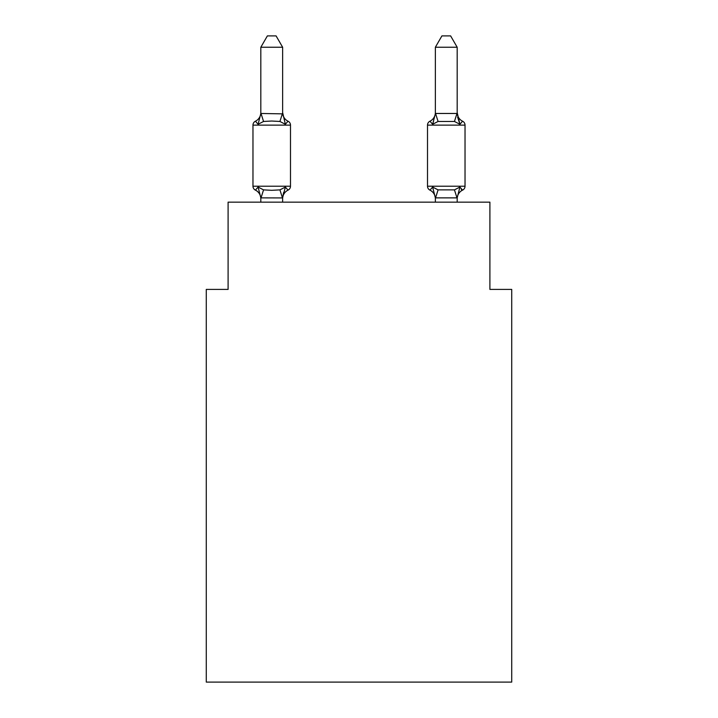 <?xml version="1.0" encoding="UTF-8"?>
<svg xmlns="http://www.w3.org/2000/svg" width="718" height="718" viewBox="0 0 718 718"><rect width="100%" height="100%" fill="white"/><g stroke="black" fill="none" stroke-linecap="round" stroke-linejoin="round"><path stroke-width="1.08" d="M511.719 682.1L511.719 289.408L489.9 289.408L489.9 202.144L228.1 202.144L228.1 289.408L206.281 289.408L206.281 682.1L511.719 682.1M457.178 202.144L457.178 197.872L435.359 197.872L432.631 187.066L429.956 190.135L432.631 187.066L429.956 190.135L432.631 187.066L429.956 190.135L432.631 187.066L429.956 190.135L432.631 187.066L429.956 190.135L432.631 187.066L429.956 190.135L432.631 187.066L429.956 190.135L432.631 187.066L429.956 190.135L432.631 187.066L429.956 190.135L432.631 187.066L429.956 190.135L432.631 187.066L429.956 190.135L432.631 187.066L438.079 189.875L454.449 189.875L459.897 187.066L462.571 190.135A4.362 4.362 0 0 0 465.031 186.213A4.362 4.362 0 0 1 462.571 190.135L461.333 189.543L462.571 190.135A4.362 4.362 0 0 0 465.031 186.213A4.362 4.362 0 0 1 462.571 190.135A4.362 4.362 0 0 0 465.031 186.213A4.362 4.362 0 0 1 462.571 190.135L461.333 189.543L462.571 190.135A4.362 4.362 0 0 0 465.031 186.213A4.362 4.362 0 0 1 462.571 190.135A4.362 4.362 0 0 0 465.031 186.213A4.362 4.362 0 0 1 462.571 190.135L461.333 189.543L462.571 190.135A4.362 4.362 0 0 0 465.031 186.213A4.362 4.362 0 0 1 462.571 190.135A4.362 4.362 0 0 0 465.031 186.213A4.362 4.362 0 0 1 462.571 190.135L461.333 189.543L462.571 190.135A4.362 4.362 0 0 0 465.031 186.213A4.362 4.362 0 0 1 462.571 190.135A4.362 4.362 0 0 0 465.031 186.213A4.362 4.362 0 0 1 462.571 190.135L461.333 189.543L462.571 190.135A4.362 4.362 0 0 0 465.031 186.213A4.362 4.362 0 0 1 462.571 190.135A4.362 4.362 0 0 0 465.031 186.213A4.362 4.362 0 0 1 462.571 190.135L461.333 189.543M462.571 121.207A9.603 9.603 0 0 1 457.178 112.573L459.897 124.277L462.571 121.207A4.362 4.362 0 0 1 465.031 125.129A4.362 4.362 0 0 0 462.571 121.207L459.897 124.277L457.626 117.142L459.897 124.277L462.571 121.207A4.362 4.362 0 0 1 465.031 125.129A4.362 4.362 0 0 0 462.571 121.207L459.897 124.277L462.571 121.207A4.362 4.362 0 0 1 465.031 125.129A4.362 4.362 0 0 0 462.571 121.207L459.897 124.277L457.626 117.142L459.897 124.277L462.571 121.207A4.362 4.362 0 0 1 465.031 125.129A4.362 4.362 0 0 0 462.571 121.207L459.897 124.277L462.571 121.207A4.362 4.362 0 0 1 465.031 125.129A4.362 4.362 0 0 0 462.571 121.207L459.897 124.277L457.626 117.142L459.897 124.277L462.571 121.207A4.362 4.362 0 0 1 465.031 125.129A4.362 4.362 0 0 0 462.571 121.207L459.897 124.277L462.571 121.207A4.362 4.362 0 0 1 465.031 125.129A4.362 4.362 0 0 0 462.571 121.207L459.897 124.277L457.626 117.142L459.897 124.277L462.571 121.207A4.362 4.362 0 0 1 465.031 125.129A4.362 4.362 0 0 0 462.571 121.207L459.897 124.277L462.571 121.207A4.362 4.362 0 0 1 465.031 125.129A4.362 4.362 0 0 0 462.571 121.207L459.897 124.277L457.626 117.142L459.897 124.277L462.571 121.207A4.362 4.362 0 0 1 465.031 125.129A4.362 4.362 0 0 0 462.571 121.207L459.897 124.277L462.571 121.207A4.362 4.362 0 0 1 465.031 125.129A4.362 4.362 0 0 0 462.571 121.207L459.897 124.277L457.626 117.142L459.897 124.277L462.571 121.207A4.362 4.362 0 0 1 465.031 125.129A4.362 4.362 0 0 0 462.571 121.207L459.897 124.277L454.449 121.468L438.079 121.468L432.631 124.277L429.956 121.207A4.362 4.362 0 0 0 427.506 125.129L427.506 186.213A4.362 4.362 0 0 0 429.956 190.135A9.603 9.603 0 0 1 435.359 198.769L435.359 197.477L435.359 198.769A9.603 9.603 0 0 0 429.956 190.135A9.603 9.603 0 0 1 435.359 198.769A9.603 9.603 0 0 0 429.956 190.135A9.603 9.603 0 0 1 435.359 198.769A9.603 9.603 0 0 0 429.956 190.135A9.603 9.603 0 0 1 435.359 198.769A9.603 9.603 0 0 0 429.956 190.135A9.603 9.603 0 0 1 435.359 198.769A9.603 9.603 0 0 0 429.956 190.135A9.603 9.603 0 0 1 435.359 198.769A9.603 9.603 0 0 0 429.956 190.135L432.631 187.066M435.359 112.573A9.603 9.603 0 0 1 429.956 121.207L432.631 124.277L429.956 121.207A4.362 4.362 0 0 0 427.506 125.129A4.362 4.362 0 0 1 429.956 121.207L432.631 124.277L429.956 121.207A4.362 4.362 0 0 0 427.506 125.129A4.362 4.362 0 0 1 429.956 121.207L432.631 124.277L429.956 121.207A4.362 4.362 0 0 0 427.506 125.129A4.362 4.362 0 0 1 429.956 121.207L432.631 124.277L429.956 121.207A4.362 4.362 0 0 0 427.506 125.129A4.362 4.362 0 0 1 429.956 121.207L432.631 124.277L429.956 121.207A4.362 4.362 0 0 0 427.506 125.129A4.362 4.362 0 0 1 429.956 121.207L432.631 124.277L429.956 121.207A4.362 4.362 0 0 0 427.506 125.129L465.031 125.129L465.031 186.213A4.362 4.362 0 0 1 462.571 190.135A4.362 4.362 0 0 0 465.031 186.213L427.506 186.213M457.178 198.769L457.178 198.769A9.603 9.603 0 0 1 462.571 190.135L459.897 187.066L462.571 190.135M435.359 113.695L432.631 124.277L433.645 120.821L432.631 124.277L433.645 120.821L432.631 124.277L433.645 120.821L432.631 124.277L433.645 120.821L432.631 124.277L433.645 120.821L432.631 124.277L433.645 120.821L432.631 124.277L429.956 121.207M260.822 198.769L260.822 198.769A9.603 9.603 0 0 0 255.429 190.135L258.103 187.066L255.429 190.135A4.362 4.362 0 0 1 252.969 186.213L290.494 186.213A4.362 4.362 0 0 1 288.044 190.135L285.369 187.066L288.044 190.135A4.362 4.362 0 0 0 290.494 186.213A4.362 4.362 0 0 1 288.044 190.135L285.369 187.066L288.044 190.135A9.603 9.603 0 0 0 282.641 198.769M285.369 124.277L288.044 121.207A4.362 4.362 0 0 1 290.494 125.129A4.362 4.362 0 0 0 288.044 121.207L285.369 124.277L288.044 121.207L285.369 124.277L288.044 121.207L285.369 124.277L288.044 121.207L285.369 124.277L288.044 121.207L285.369 124.277L288.044 121.207L285.369 124.277L279.921 121.468L271.736 121.028L263.551 121.468L258.103 124.277L255.429 121.207L258.103 124.277L255.429 121.207L258.103 124.277L255.429 121.207L258.103 124.277L255.429 121.207L258.103 124.277L255.429 121.207L258.103 124.277L255.429 121.207L258.103 124.277L255.429 121.207L258.103 124.277L255.429 121.207L258.103 124.277L255.429 121.207L258.103 124.277L255.429 121.207L258.103 124.277L255.429 121.207L258.103 124.277L255.429 121.207L258.103 124.277L260.822 113.471L282.641 113.866L282.641 112.573L285.369 124.277L288.044 121.207A4.362 4.362 0 0 1 290.494 125.129L290.494 186.213A4.362 4.362 0 0 1 288.044 190.135A4.362 4.362 0 0 0 290.494 186.213A4.362 4.362 0 0 1 288.044 190.135A4.362 4.362 0 0 0 290.494 186.213A4.362 4.362 0 0 1 288.044 190.135A4.362 4.362 0 0 0 290.494 186.213A4.362 4.362 0 0 1 288.044 190.135A4.362 4.362 0 0 0 290.494 186.213A4.362 4.362 0 0 1 288.044 190.135A4.362 4.362 0 0 0 290.494 186.213M282.641 197.477L283.664 192.343L282.47 197.935L260.822 197.872L258.103 187.066L263.551 189.875L271.736 190.315L279.921 189.875L285.369 187.066L282.641 197.647M255.429 190.135A4.362 4.362 0 0 1 252.969 186.213A4.362 4.362 0 0 0 255.429 190.135A4.362 4.362 0 0 1 252.969 186.213A4.362 4.362 0 0 0 255.429 190.135A4.362 4.362 0 0 1 252.969 186.213A4.362 4.362 0 0 0 255.429 190.135A4.362 4.362 0 0 1 252.969 186.213A4.362 4.362 0 0 0 255.429 190.135A4.362 4.362 0 0 1 252.969 186.213A4.362 4.362 0 0 0 255.429 190.135A4.362 4.362 0 0 1 252.969 186.213L252.969 125.129A4.362 4.362 0 0 1 255.429 121.207A9.603 9.603 0 0 0 260.822 112.573M282.641 47.244L260.822 47.244L267.374 35.9L276.089 35.9L282.641 47.244L282.641 113.866M282.641 112.573A9.603 9.603 0 0 0 288.044 121.207A4.362 4.362 0 0 1 290.494 125.129L252.969 125.129M288.044 121.207A4.362 4.362 0 0 1 290.494 125.129A4.362 4.362 0 0 0 288.044 121.207A4.362 4.362 0 0 1 290.494 125.129A4.362 4.362 0 0 0 288.044 121.207A4.362 4.362 0 0 1 290.494 125.129A4.362 4.362 0 0 0 288.044 121.207A4.362 4.362 0 0 1 290.494 125.129A4.362 4.362 0 0 0 288.044 121.207A4.362 4.362 0 0 1 290.494 125.129M457.178 112.573L457.178 47.244L435.359 47.244L435.359 113.471L457.178 113.471M435.359 202.144L435.359 197.477M260.822 47.244L260.822 113.471M282.641 202.144L282.641 197.872M260.822 202.144L260.822 197.872M459.897 187.066L457.178 197.872M435.359 47.244L441.911 35.9L450.626 35.9L457.178 47.244M263.551 189.875L261.002 197.935M279.921 189.875L282.47 197.935M261.002 113.417L263.551 121.468M282.47 113.417L279.921 121.468M456.998 197.935L454.449 189.875M435.53 197.935L438.079 189.875M454.449 121.468L456.998 113.417M438.079 121.468L435.53 113.417"/></g></svg>
